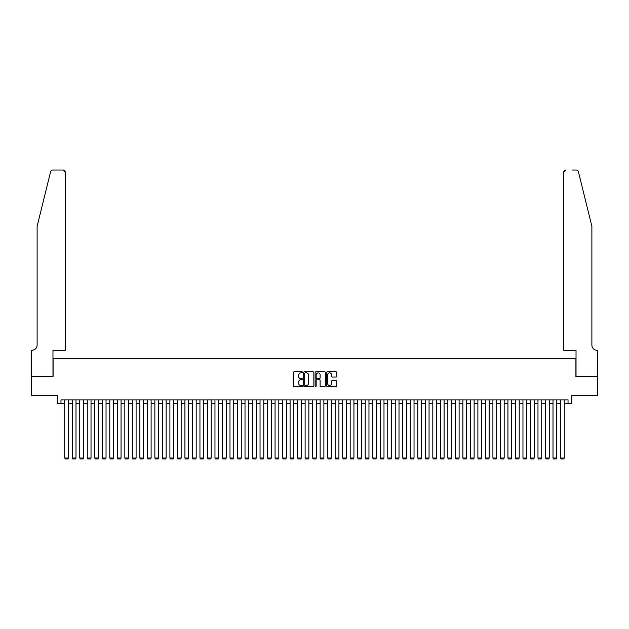 <?xml version="1.0" encoding="UTF-8"?>
<svg xmlns="http://www.w3.org/2000/svg" width="629" height="629" viewBox="0 0 629 629"><rect width="100%" height="100%" fill="white"/><g stroke="black" fill="none" stroke-linecap="round" stroke-linejoin="round"><path stroke-width="0.94" d="M302.478 372.36A0.519 0.519 0 0 0 301.967 371.841L294.128 371.841A0.739 0.739 0 0 0 293.397 372.58L293.397 385.852A0.739 0.739 0 0 0 294.128 386.591L301.967 386.591A0.519 0.519 0 0 0 302.478 386.072A0.519 0.519 0 0 0 301.967 385.553L300.953 385.553A2.359 2.359 0 0 1 298.594 383.195L298.594 382.094A2.359 2.359 0 0 1 300.953 379.735L301.967 379.735A0.519 0.519 0 0 0 302.478 379.216A0.519 0.519 0 0 0 301.967 378.697L300.953 378.697A2.359 2.359 0 0 1 298.594 376.339L298.594 375.23A2.359 2.359 0 0 1 300.953 372.871L301.967 372.871A0.519 0.519 0 0 0 302.478 372.36M336.051 377.038A0.739 0.739 0 0 0 336.79 376.299L336.79 372.58A0.739 0.739 0 0 0 336.051 371.841L327.347 371.841A0.739 0.739 0 0 0 326.608 372.58L326.608 385.852A0.739 0.739 0 0 0 327.347 386.591L336.051 386.591A0.739 0.739 0 0 0 336.79 385.852L336.79 381.355A0.739 0.739 0 0 0 336.051 380.616L332.324 380.616A0.739 0.739 0 0 0 331.585 381.355L331.585 383.588A1.973 1.973 0 0 1 329.612 385.553A1.973 1.973 0 0 1 327.646 383.588L327.646 374.845A1.973 1.973 0 0 1 329.612 372.871A1.973 1.973 0 0 1 331.585 374.845L331.585 376.299A0.739 0.739 0 0 0 332.324 377.038L336.051 377.038M60.974 403.629L60.974 399.871L568.026 399.871L568.026 403.629L571.785 403.629L571.785 395.366L597.511 395.366L597.511 376.582L575.912 376.582L575.912 358.561L53.088 358.561L53.088 376.582L31.489 376.582L31.489 395.366L57.215 395.366L57.215 403.629L64.724 403.629M313.855 372.58A0.739 0.739 0 0 0 313.116 371.841L304.42 371.841A0.739 0.739 0 0 0 303.681 372.58L303.681 385.852A0.739 0.739 0 0 0 304.42 386.591L313.116 386.591A0.739 0.739 0 0 0 313.855 385.852L313.855 372.58M315.884 371.841L324.58 371.841A0.739 0.739 0 0 1 325.319 372.58L325.319 385.852A0.739 0.739 0 0 1 324.58 386.591L320.861 386.591A0.739 0.739 0 0 1 320.122 385.852L320.122 380.466A0.739 0.739 0 0 0 319.383 379.735L316.914 379.735A0.739 0.739 0 0 0 316.175 380.466L316.175 386.072A0.519 0.519 0 0 1 315.664 386.591A0.519 0.519 0 0 1 315.145 386.072L315.145 372.58A0.739 0.739 0 0 1 315.884 371.841M68.482 403.629L72.241 403.629M75.999 403.629L79.749 403.629M83.508 403.629L87.266 403.629M91.016 403.629L94.775 403.629M98.533 403.629L102.291 403.629M106.042 403.629L109.8 403.629M113.558 403.629L117.308 403.629M121.067 403.629L124.825 403.629M128.583 403.629L132.334 403.629M136.092 403.629L139.85 403.629M143.601 403.629L147.359 403.629M151.117 403.629L154.868 403.629M158.626 403.629L162.384 403.629M166.142 403.629L169.893 403.629M173.651 403.629L177.409 403.629M181.16 403.629L184.918 403.629M188.676 403.629L192.435 403.629M196.185 403.629L199.943 403.629M203.702 403.629L207.452 403.629M211.21 403.629L214.969 403.629M218.719 403.629L222.477 403.629M226.236 403.629L229.994 403.629M233.744 403.629L237.503 403.629M241.261 403.629L245.011 403.629M248.769 403.629L252.528 403.629M256.286 403.629L260.036 403.629M263.795 403.629L267.553 403.629M271.303 403.629L275.062 403.629M278.82 403.629L282.57 403.629M286.329 403.629L290.087 403.629M293.845 403.629L297.596 403.629M301.354 403.629L305.112 403.629M308.863 403.629L312.621 403.629M316.379 403.629L320.137 403.629M323.888 403.629L327.646 403.629M331.404 403.629L335.155 403.629M338.913 403.629L342.671 403.629M346.43 403.629L350.18 403.629M353.938 403.629L357.697 403.629M361.447 403.629L365.205 403.629M368.964 403.629L372.714 403.629M376.472 403.629L380.231 403.629M383.989 403.629L387.739 403.629M391.497 403.629L395.256 403.629M399.006 403.629L402.764 403.629M406.523 403.629L410.281 403.629M414.031 403.629L417.79 403.629M421.548 403.629L425.298 403.629M429.057 403.629L432.815 403.629M436.565 403.629L440.324 403.629M444.082 403.629L447.84 403.629M451.591 403.629L455.349 403.629M459.107 403.629L462.858 403.629M466.616 403.629L470.374 403.629M474.132 403.629L477.883 403.629M481.641 403.629L485.399 403.629M489.15 403.629L492.908 403.629M496.666 403.629L500.417 403.629M504.175 403.629L507.933 403.629M511.691 403.629L515.442 403.629M519.2 403.629L522.958 403.629M526.709 403.629L530.467 403.629M534.225 403.629L537.984 403.629M541.734 403.629L545.492 403.629M549.251 403.629L553.001 403.629M556.759 403.629L560.518 403.629M564.276 403.629L568.026 403.629M305.23 372.871A0.519 0.519 0 0 0 304.711 373.39L304.711 385.042A0.519 0.519 0 0 0 305.23 385.553L306.299 385.553A2.359 2.359 0 0 0 308.658 383.195L308.658 375.23A2.359 2.359 0 0 0 306.299 372.871L305.23 372.871M320.122 374.884A1.973 1.973 0 0 0 318.148 372.911A1.973 1.973 0 0 0 316.175 374.884L316.175 377.958A0.739 0.739 0 0 0 316.914 378.697L319.383 378.697A0.739 0.739 0 0 0 320.122 377.958L320.122 374.884M68.482 399.871L68.482 458.014L64.724 458.014L64.724 399.871M68.482 458.014L67.924 458.989L65.29 458.989L64.724 458.014M50.595 171.725C51.169 170.483 51.169 170.483 50.595 171.725L37.119 226.346L37.119 345.038A5.26 5.26 0 0 1 31.867 350.298L31.45 350.298L31.45 376.582L52.97 376.582L52.97 350.298L65.29 350.298L65.29 172.26A2.257 2.257 0 0 0 63.042 170.011L52.781 170.011A2.257 2.257 0 0 0 50.595 171.725M56.807 170.011L63.042 170.011L65.29 172.26L65.29 350.298M37.119 345.038A5.26 5.26 0 0 1 31.867 350.298M587.745 209.599L578.405 171.725C577.831 170.483 577.831 170.483 578.405 171.725L591.881 226.346L591.881 345.038A5.26 5.26 0 0 0 597.133 350.298L597.55 350.298L597.55 376.582L576.03 376.582L576.03 350.298L563.71 350.298L563.71 172.26L563.71 350.298M572.193 170.011L576.219 170.011A2.257 2.257 0 0 1 578.405 171.725M565.958 170.011A2.257 2.257 0 0 0 563.71 172.26L565.958 170.011M591.881 345.038A5.26 5.26 0 0 0 597.133 350.298M75.999 399.871L75.999 458.014L72.241 458.014L72.241 399.871M75.999 458.014L75.433 458.989L72.807 458.989L72.241 458.014M83.508 399.871L83.508 458.014L79.749 458.014L79.749 399.871M83.508 458.014L82.942 458.989L80.315 458.989L79.749 458.014M91.016 399.871L91.016 458.014L87.266 458.014L87.266 399.871M91.016 458.014L90.458 458.989L87.824 458.989L87.266 458.014M98.533 399.871L98.533 458.014L94.775 458.014L94.775 399.871M98.533 458.014L97.967 458.989L95.341 458.989L94.775 458.014M106.042 399.871L106.042 458.014L102.291 458.014L102.291 399.871M106.042 458.014L105.483 458.989L102.849 458.989L102.291 458.014M113.558 399.871L113.558 458.014L109.8 458.014L109.8 399.871M113.558 458.014L112.992 458.989L110.366 458.989L109.8 458.014M121.067 399.871L121.067 458.014L117.308 458.014L117.308 399.871M121.067 458.014L120.501 458.989L117.875 458.989L117.308 458.014M128.583 399.871L128.583 458.014L124.825 458.014L124.825 399.871M128.583 458.014L128.017 458.989L125.383 458.989L124.825 458.014M136.092 399.871L136.092 458.014L132.334 458.014L132.334 399.871M136.092 458.014L135.526 458.989L132.9 458.989L132.334 458.014M143.601 399.871L143.601 458.014L139.85 458.014L139.85 399.871M143.601 458.014L143.042 458.989L140.409 458.989L139.85 458.014M151.117 399.871L151.117 458.014L147.359 458.014L147.359 399.871M151.117 458.014L150.551 458.989L147.925 458.989L147.359 458.014M158.626 399.871L158.626 458.014L154.868 458.014L154.868 399.871M158.626 458.014L158.068 458.989L155.434 458.989L154.868 458.014M166.142 399.871L166.142 458.014L162.384 458.014L162.384 399.871M166.142 458.014L165.576 458.989L162.95 458.989L162.384 458.014M173.651 399.871L173.651 458.014L169.893 458.014L169.893 399.871M173.651 458.014L173.085 458.989L170.459 458.989L169.893 458.014M181.16 399.871L181.16 458.014L177.409 458.014L177.409 399.871M181.16 458.014L180.602 458.989L177.968 458.989L177.409 458.014M188.676 399.871L188.676 458.014L184.918 458.014L184.918 399.871M188.676 458.014L188.11 458.989L185.484 458.989L184.918 458.014M196.185 399.871L196.185 458.014L192.435 458.014L192.435 399.871M196.185 458.014L195.627 458.989L192.993 458.989L192.435 458.014M203.702 399.871L203.702 458.014L199.943 458.014L199.943 399.871M203.702 458.014L203.136 458.989L200.509 458.989L199.943 458.014M211.21 399.871L211.21 458.014L207.452 458.014L207.452 399.871M211.21 458.014L210.644 458.989L208.018 458.989L207.452 458.014M218.719 399.871L218.719 458.014L214.969 458.014L214.969 399.871M218.719 458.014L218.161 458.989L215.527 458.989L214.969 458.014M226.236 399.871L226.236 458.014L222.477 458.014L222.477 399.871M226.236 458.014L225.669 458.989L223.043 458.989L222.477 458.014M233.744 399.871L233.744 458.014L229.994 458.014L229.994 399.871M233.744 458.014L233.186 458.989L230.552 458.989L229.994 458.014M241.261 399.871L241.261 458.014L237.503 458.014L237.503 399.871M241.261 458.014L240.695 458.989L238.069 458.989L237.503 458.014M248.769 399.871L248.769 458.014L245.011 458.014L245.011 399.871M248.769 458.014L248.203 458.989L245.577 458.989L245.011 458.014M256.286 399.871L256.286 458.014L252.528 458.014L252.528 399.871M256.286 458.014L255.72 458.989L253.086 458.989L252.528 458.014M263.795 399.871L263.795 458.014L260.036 458.014L260.036 399.871M263.795 458.014L263.229 458.989L260.603 458.989L260.036 458.014M271.303 399.871L271.303 458.014L267.553 458.014L267.553 399.871M271.303 458.014L270.745 458.989L268.111 458.989L267.553 458.014M278.82 399.871L278.82 458.014L275.062 458.014L275.062 399.871M278.82 458.014L278.254 458.989L275.628 458.989L275.062 458.014M286.329 399.871L286.329 458.014L282.57 458.014L282.57 399.871M286.329 458.014L285.77 458.989L283.136 458.989L282.57 458.014M293.845 399.871L293.845 458.014L290.087 458.014L290.087 399.871M293.845 458.014L293.279 458.989L290.653 458.989L290.087 458.014M301.354 399.871L301.354 458.014L297.596 458.014L297.596 399.871M301.354 458.014L300.788 458.989L298.162 458.989L297.596 458.014M308.863 399.871L308.863 458.014L305.112 458.014L305.112 399.871M308.863 458.014L308.304 458.989L305.67 458.989L305.112 458.014M316.379 399.871L316.379 458.014L312.621 458.014L312.621 399.871M316.379 458.014L315.813 458.989L313.187 458.989L312.621 458.014M323.888 399.871L323.888 458.014L320.137 458.014L320.137 399.871M323.888 458.014L323.33 458.989L320.696 458.989L320.137 458.014M331.404 399.871L331.404 458.014L327.646 458.014L327.646 399.871M331.404 458.014L330.838 458.989L328.212 458.989L327.646 458.014M338.913 399.871L338.913 458.014L335.155 458.014L335.155 399.871M338.913 458.014L338.347 458.989L335.721 458.989L335.155 458.014M346.43 399.871L346.43 458.014L342.671 458.014L342.671 399.871M346.43 458.014L345.864 458.989L343.23 458.989L342.671 458.014M353.938 399.871L353.938 458.014L350.18 458.014L350.18 399.871M353.938 458.014L353.372 458.989L350.746 458.989L350.18 458.014M361.447 399.871L361.447 458.014L357.697 458.014L357.697 399.871M361.447 458.014L360.889 458.989L358.255 458.989L357.697 458.014M368.964 399.871L368.964 458.014L365.205 458.014L365.205 399.871M368.964 458.014L368.397 458.989L365.771 458.989L365.205 458.014M376.472 399.871L376.472 458.014L372.714 458.014L372.714 399.871M376.472 458.014L375.914 458.989L373.28 458.989L372.714 458.014M383.989 399.871L383.989 458.014L380.231 458.014L380.231 399.871M383.989 458.014L383.423 458.989L380.797 458.989L380.231 458.014M391.497 399.871L391.497 458.014L387.739 458.014L387.739 399.871M391.497 458.014L390.931 458.989L388.305 458.989L387.739 458.014M399.006 399.871L399.006 458.014L395.256 458.014L395.256 399.871M399.006 458.014L398.448 458.989L395.814 458.989L395.256 458.014M406.523 399.871L406.523 458.014L402.764 458.014L402.764 399.871M406.523 458.014L405.957 458.989L403.331 458.989L402.764 458.014M414.031 399.871L414.031 458.014L410.281 458.014L410.281 399.871M414.031 458.014L413.473 458.989L410.839 458.989L410.281 458.014M421.548 399.871L421.548 458.014L417.79 458.014L417.79 399.871M421.548 458.014L420.982 458.989L418.356 458.989L417.79 458.014M429.057 399.871L429.057 458.014L425.298 458.014L425.298 399.871M429.057 458.014L428.491 458.989L425.864 458.989L425.298 458.014M436.565 399.871L436.565 458.014L432.815 458.014L432.815 399.871M436.565 458.014L436.007 458.989L433.373 458.989L432.815 458.014M444.082 399.871L444.082 458.014L440.324 458.014L440.324 399.871M444.082 458.014L443.516 458.989L440.89 458.989L440.324 458.014M451.591 399.871L451.591 458.014L447.84 458.014L447.84 399.871M451.591 458.014L451.032 458.989L448.398 458.989L447.84 458.014M459.107 399.871L459.107 458.014L455.349 458.014L455.349 399.871M459.107 458.014L458.541 458.989L455.915 458.989L455.349 458.014M466.616 399.871L466.616 458.014L462.858 458.014L462.858 399.871M466.616 458.014L466.05 458.989L463.424 458.989L462.858 458.014M474.132 399.871L474.132 458.014L470.374 458.014L470.374 399.871M474.132 458.014L473.566 458.989L470.932 458.989L470.374 458.014M481.641 399.871L481.641 458.014L477.883 458.014L477.883 399.871M481.641 458.014L481.075 458.989L478.449 458.989L477.883 458.014M489.15 399.871L489.15 458.014L485.399 458.014L485.399 399.871M489.15 458.014L488.591 458.989L485.958 458.989L485.399 458.014M496.666 399.871L496.666 458.014L492.908 458.014L492.908 399.871M496.666 458.014L496.1 458.989L493.474 458.989L492.908 458.014M504.175 399.871L504.175 458.014L500.417 458.014L500.417 399.871M504.175 458.014L503.617 458.989L500.983 458.989L500.417 458.014M511.691 399.871L511.691 458.014L507.933 458.014L507.933 399.871M511.691 458.014L511.125 458.989L508.499 458.989L507.933 458.014M519.2 399.871L519.2 458.014L515.442 458.014L515.442 399.871M519.2 458.014L518.634 458.989L516.008 458.989L515.442 458.014M526.709 399.871L526.709 458.014L522.958 458.014L522.958 399.871M526.709 458.014L526.151 458.989L523.517 458.989L522.958 458.014M534.225 399.871L534.225 458.014L530.467 458.014L530.467 399.871M534.225 458.014L533.659 458.989L531.033 458.989L530.467 458.014M541.734 399.871L541.734 458.014L537.984 458.014L537.984 399.871M541.734 458.014L541.176 458.989L538.542 458.989L537.984 458.014M549.251 399.871L549.251 458.014L545.492 458.014L545.492 399.871M549.251 458.014L548.685 458.989L546.058 458.989L545.492 458.014M556.759 399.871L556.759 458.014L553.001 458.014L553.001 399.871M556.759 458.014L556.193 458.989L553.567 458.989L553.001 458.014M564.276 399.871L564.276 458.014L560.518 458.014L560.518 399.871M564.276 458.014L563.71 458.989L561.076 458.989L560.518 458.014"/></g></svg>
